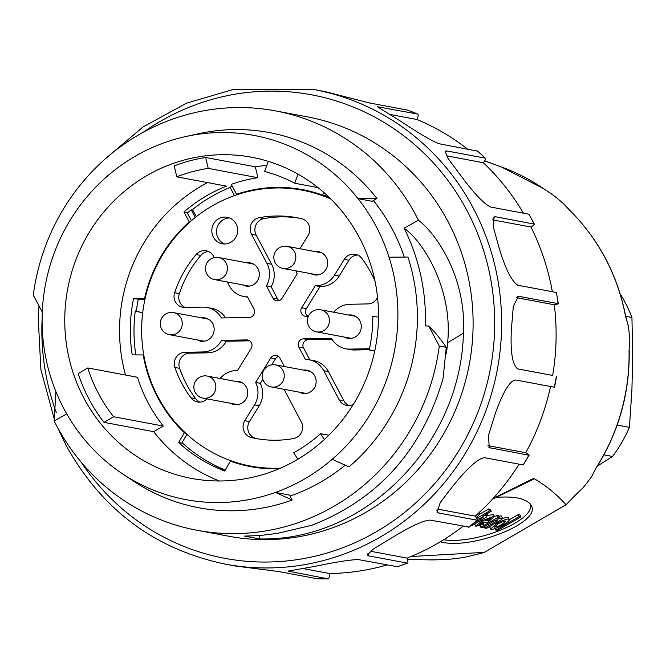 <?xml version="1.0" encoding="UTF-8"?>
<svg xmlns="http://www.w3.org/2000/svg" width="666" height="666" viewBox="0 0 666 666"><rect width="100%" height="100%" fill="white"/><g stroke="black" fill="none" stroke-linecap="round" stroke-linejoin="round"><path stroke-width="1" d="M407.659 110.131L368.989 102.864L325.591 91.725A241.408 231.468 -79.4 0 0 324.875 91.592L314.327 89.61A241.408 231.468 100.6 0 1 497.327 369.538A241.408 231.468 100.6 0 1 225.341 564.152L235.056 565.975L278.663 571.536L317.349 578.771M477.514 151.124L438.686 143.656C430.927 140.443 418.206 132.942 400.516 121.162A241.408 231.468 -79.4 0 0 399.891 120.779L377.505 106.793L417.582 114.019C418.481 114.161 418.348 116.009 417.182 119.564A235.789 226.082 100.6 0 1 467.415 149.042M417.182 119.564L389.144 114.302M556.443 292.474A241.408 231.468 100.6 0 1 558.058 303.53C558.974 303.696 557.725 304.104 554.295 304.753A235.789 226.082 100.6 0 1 552.672 375.457L517.84 368.956C512.587 365.359 510.397 352.764 511.28 331.152A241.408 231.468 -79.4 0 0 511.297 330.394L513.336 306.119L518.531 296.295L558.283 303.646L556.443 292.474L517.89 285.248C511.779 281.46 505.594 269.231 499.317 248.56A241.408 231.468 -79.4 0 0 499.084 247.844L493.19 226.482L493.981 216.958L495.562 216.758L534.348 224.126L528.946 214.227L490.401 206.993C483.424 203.346 473.576 192.89 460.855 175.633A241.408 231.468 -79.4 0 0 460.397 175.041L448.193 158.683L445.096 151.224L446.778 150.941L485.331 158.167C486.238 158.317 485.572 159.832 483.333 162.729A235.789 226.082 100.6 0 1 523.434 213.195M483.333 162.729L446.37 155.794M528.946 214.227A241.408 231.468 100.6 0 1 534.115 223.984C535.031 224.142 533.974 225.158 530.952 227.039A235.789 226.082 100.6 0 1 552.33 291.7M530.952 227.039L492.657 219.863M552.672 375.457L517.449 368.856M554.295 304.753L516.466 297.66M550.541 386.513A235.789 226.082 100.6 0 1 525.774 452.722L487.937 445.629M519.064 464.16A235.789 226.082 100.6 0 1 475.233 516.158L436.963 508.982M463.028 526.282A235.789 226.082 100.6 0 1 407.134 558.125L370.263 551.207M387.004 564.968A235.789 226.082 100.6 0 1 329.687 573.543L302.306 568.414M329.687 573.543C329.437 577.33 328.871 579.104 327.997 578.862L288.053 571.087L313.986 566.525A241.408 231.468 -79.4 0 0 314.71 566.4C336.846 561.821 351.448 559.565 358.516 559.631L397.435 566.733M317.282 578.771L327.997 578.862A241.408 231.468 100.6 0 1 317.216 578.762M407.134 558.125C408.141 561.688 408.191 563.353 407.284 563.111L368.731 555.885L367.291 555.003L373.418 548.959L390.309 538.694A241.408 231.468 -79.4 0 0 390.95 538.319C410.339 526.456 423.376 520.387 430.053 520.096L468.947 527.047M397.269 566.849L407.284 563.111A241.408 231.468 100.6 0 1 397.069 566.858M475.233 516.158C477.356 519.072 477.955 520.412 477.031 520.196L438.478 512.962L437.079 512.179L440.268 502.514L453.28 485.531A241.408 231.468 -79.4 0 0 453.762 484.956C468.165 467.274 478.463 458.191 484.648 457.708L523.201 464.935L529.07 455.244L489.335 447.685L488.336 435.864L495.288 413.453A241.408 231.468 -79.4 0 0 495.554 412.745C503.388 391.3 510.106 380.386 515.717 379.986L554.495 387.254L556.618 376.232M477.289 520.138L477.031 520.196A241.408 231.468 100.6 0 1 468.606 527.33M525.774 452.722C528.746 454.628 529.761 455.477 528.812 455.278A241.408 231.468 100.6 0 1 523.201 464.935M556.61 376.223L556.393 376.19A241.408 231.468 100.6 0 1 554.27 387.212M477.239 150.882A241.408 231.468 100.6 0 1 485.331 158.167L477.422 150.974M407.542 110.09A241.408 231.468 100.6 0 1 417.582 114.019L407.609 110.106M66.767 413.952L54.137 420.962A213.336 204.554 -79.4 0 0 56.493 425.524A213.336 204.554 -79.4 0 0 196.978 530.269L228.946 536.263A213.336 204.554 -79.4 0 0 469.305 364.285A213.336 204.554 -79.4 0 0 307.584 116.908L275.616 110.906A213.336 204.554 -79.4 0 0 33.3 295.155L42.274 312.096M446.445 353.887L447.619 342.699L463.419 333.183C460.822 444.888 364.868 541.741 259.607 538.911L244.522 536.08L258.999 535.614L276.989 533.483L311.979 525.216C378.479 499.134 422.186 450.166 443.09 378.338L446.262 347.286L439.285 346.029L428.704 326.049L425.449 325.94C426.34 291.342 419.23 258.758 404.112 228.172L418.448 220.213M259.648 535.564L259.607 538.911M446.228 347.286C439.527 337.62 433.683 330.544 428.704 326.049M447.61 342.699C453.03 291.184 424.658 242.665 404.079 228.188M275.616 110.906A213.336 204.554 -79.4 0 1 418.439 220.221C438.961 236.039 466.5 280.636 463.419 333.183M54.146 420.954L55.919 391.641M196.978 530.269A213.336 204.554 -79.4 0 0 439.285 346.029M290.068 496.07A185.265 177.639 -79.4 0 0 321.545 481.601A185.265 177.639 -79.4 0 0 345.155 465.176M404.295 257.076A185.265 177.639 -79.4 0 0 373.41 200.558M104.013 422.352A163.37 156.643 100.6 0 1 89.044 399.15A163.37 156.643 100.6 0 1 78.172 373.559L87.795 367.948A152.139 145.879 -79.4 0 0 113.628 416.741L104.013 422.352L153.688 431.668A163.37 156.643 -79.4 0 0 219.389 480.985M122.852 474.05L134.016 481.435A190.876 183.017 -79.4 0 0 292.166 500.033L275.433 492.432A185.265 177.639 100.6 0 1 122.852 474.05A185.265 177.639 100.6 0 1 81.951 436.413A185.265 177.639 100.6 0 1 63.853 408.658A185.265 177.639 100.6 0 1 50.957 377.863A185.265 177.639 100.6 0 1 107.775 175.774A185.265 177.639 100.6 0 1 164.552 142.632A185.265 177.639 100.6 0 1 186.155 136.455A185.265 177.639 100.6 0 1 358.033 198.651L376.948 198.493A190.876 183.017 -79.4 0 0 199.234 133.616L186.155 136.455M332.217 459.299L348.942 466.899A190.876 183.017 -79.4 0 0 407.95 257.043L389.036 257.201A185.265 177.639 100.6 0 1 332.217 459.299A185.265 177.639 100.6 0 1 275.433 492.432L289.543 495.079L292.166 500.033M113.628 416.741L163.303 426.057L153.688 431.668M163.303 426.057A152.139 145.879 100.6 0 1 148.185 402.947A152.139 145.879 100.6 0 1 137.471 377.264L87.795 367.948M376.948 198.493L372.136 201.299L358.033 198.651A185.265 177.639 100.6 0 1 389.036 257.201M83.941 398.193A163.37 156.643 100.6 0 1 95.063 223.468A163.37 156.643 100.6 0 1 251.74 157.268A163.37 156.643 100.6 0 1 375.591 346.711A163.37 156.643 100.6 0 1 191.525 478.413A163.37 156.643 100.6 0 1 83.941 398.193M266.825 165.443A163.37 156.643 -79.4 0 0 255.344 166.8L205.669 157.484L208.225 168.398A152.139 145.879 -79.4 0 0 176.79 176.823L174.234 165.909A163.37 156.643 100.6 0 1 205.669 157.484M207.609 182.601A163.37 156.643 -79.4 0 0 125.491 375.016M189.893 222.036L189.211 221.903A140.917 135.115 -79.4 0 0 144.489 298.892L145.022 298.992M326.182 194.564L325.549 195.646L322.419 195.063A140.917 135.115 -79.4 0 0 302.381 189.61A140.917 135.115 -79.4 0 0 236.53 194.289L237.654 194.505M303.946 189.918A140.917 135.115 -79.4 0 0 295.954 188.778A140.917 135.115 -79.4 0 0 281.152 187.979M252.006 466.899A140.917 135.115 -79.4 0 1 233.541 461.754L230.411 461.163A140.917 135.115 -79.4 0 0 250.441 466.616A140.917 135.115 -79.4 0 0 279.021 468.747M322.419 195.063L323.892 192.516M298.077 174.184L294.688 183.242A152.139 145.879 -79.4 0 0 264.569 171.462L268.348 161.372M294.688 183.242L318.032 187.621M374.825 350.549L369.239 349.991A152.139 145.879 -79.4 0 0 372.827 316.508L378.496 317.074M369.239 349.991L374.725 351.024M328.829 435.239L320.621 433.699L324.367 439.493M297.86 459.207L293.689 452.755A152.139 145.879 -79.4 0 0 320.621 433.699M230.411 461.163L224.692 471.012A152.139 145.879 100.6 0 1 178.663 442.557L181.793 443.148L186.921 434.324M185.389 432.908L184.382 432.717A140.917 135.115 100.6 0 1 148.651 376.49A140.917 135.115 100.6 0 1 143.207 354.961L132.226 354.861A152.139 145.879 100.6 0 1 133.508 298.801L144.922 299.459M133.508 298.801L144.489 298.892M178.663 442.557L184.382 432.717M143.207 354.961L143.773 355.061M189.211 221.903L183.949 211.963L187.079 212.554L191.4 220.712M183.949 211.963A152.139 145.879 100.6 0 1 226.473 186.139L176.79 176.823M208.225 168.398L257.9 177.714A152.139 145.879 -79.4 0 0 231.26 184.349L236.53 194.289M255.344 166.8L257.9 177.714M248.218 286.205A11.788 11.305 100.6 0 1 247.236 285.722M246.678 262.77A11.788 11.305 100.6 0 1 250.166 262.854A11.788 11.305 100.6 0 1 257.933 268.639A11.788 11.305 100.6 0 1 257.126 281.252A11.788 11.305 100.6 0 1 245.821 286.03A11.788 11.305 100.6 0 1 242.541 284.84M251.382 263.653A11.788 11.305 100.6 0 1 252.472 263.553M203.072 341.3A11.788 11.305 100.6 0 1 202.089 340.817M201.523 317.865A11.788 11.305 100.6 0 1 205.011 317.948A11.788 11.305 100.6 0 1 212.779 323.734A11.788 11.305 100.6 0 1 211.971 336.347A11.788 11.305 100.6 0 1 200.666 341.125A11.788 11.305 100.6 0 1 197.386 339.935M206.227 318.748A11.788 11.305 100.6 0 1 207.317 318.648M236.655 404.728A11.788 11.305 100.6 0 1 235.672 404.245M235.106 381.293A11.788 11.305 100.6 0 1 238.595 381.377A11.788 11.305 100.6 0 1 246.362 387.162A11.788 11.305 100.6 0 1 245.563 399.775A11.788 11.305 100.6 0 1 234.249 404.553A11.788 11.305 100.6 0 1 230.969 403.363M239.81 382.176A11.788 11.305 100.6 0 1 240.901 382.076M305.053 393.548A11.788 11.305 100.6 0 1 304.071 393.065M303.513 370.113A11.788 11.305 100.6 0 1 307.001 370.196A11.788 11.305 100.6 0 1 314.768 375.982A11.788 11.305 100.6 0 1 313.961 388.594A11.788 11.305 100.6 0 1 302.655 393.373A11.788 11.305 100.6 0 1 299.375 392.182M308.216 370.995A11.788 11.305 100.6 0 1 309.307 370.895M316.625 275.025A11.788 11.305 100.6 0 1 315.642 274.542M315.085 251.59A11.788 11.305 100.6 0 1 318.573 251.673A11.788 11.305 100.6 0 1 326.332 257.459A11.788 11.305 100.6 0 1 325.532 270.071A11.788 11.305 100.6 0 1 314.227 274.85A11.788 11.305 100.6 0 1 310.939 273.659M319.78 252.472A11.788 11.305 100.6 0 1 320.87 252.381M350.208 338.461A11.788 11.305 100.6 0 1 349.225 337.97M348.668 315.018A11.788 11.305 100.6 0 1 352.156 315.101A11.788 11.305 100.6 0 1 359.923 320.895A11.788 11.305 100.6 0 1 359.116 333.5A11.788 11.305 100.6 0 1 347.81 338.278A11.788 11.305 100.6 0 1 344.53 337.096M353.363 315.9A11.788 11.305 100.6 0 1 354.462 315.809M224.658 243.981A13.47 12.92 100.6 0 1 216.533 232.426A13.47 12.92 100.6 0 1 223.243 219.697A13.47 12.92 100.6 0 1 229.537 217.957M236.097 223.901A13.47 12.92 100.6 0 1 235.181 238.311A13.47 12.92 100.6 0 1 222.261 243.773A13.47 12.92 100.6 0 1 212.046 228.147A13.47 12.92 100.6 0 1 227.231 217.282A13.47 12.92 100.6 0 1 236.097 223.901M353.346 404.362A11.23 10.764 100.6 0 1 346.578 405.386A11.23 10.764 100.6 0 1 339.177 399.866L323.759 370.737A22.453 21.528 -79.4 0 0 308.966 359.715A22.453 21.528 -79.4 0 0 305.344 359.357L298.884 347.169L303.588 348.043L309.856 359.881M308.966 359.715L313.669 360.597A22.453 21.528 100.6 0 1 328.455 371.62L343.881 400.749A11.23 10.764 100.6 0 0 348.976 405.552M298.884 347.169A5.611 5.386 100.6 0 1 303.604 338.803L331.343 338.261A22.453 21.528 -79.4 0 0 345.845 348.759A22.453 21.528 -79.4 0 0 350.058 349.117L367.973 348.768A11.23 10.764 100.6 0 1 369.48 348.851M369.297 349.717L354.753 349.991A22.453 21.528 100.6 0 1 350.549 349.642L345.845 348.759M331.918 339.227L308.3 339.677A5.611 5.386 100.6 0 0 303.588 348.043M279.021 300.641A5.611 5.386 100.6 0 1 277.564 298.892L271.112 286.705L266.408 285.822A22.453 21.528 -79.4 0 0 266.924 263.395L251.498 234.265A11.23 10.764 100.6 0 1 259.24 217.699A112.279 107.659 100.6 0 1 297.111 217.757A112.279 107.659 100.6 0 1 301.49 218.673A11.23 10.764 100.6 0 1 308.033 235.573L299.908 248.743M296.004 270.862A22.453 21.528 -79.4 0 0 297.202 273.776L282.118 298.226A5.611 5.386 100.6 0 1 272.86 298.018L266.408 285.822M266.924 263.395L271.62 264.277L256.202 235.148A11.23 10.764 100.6 0 1 263.944 218.581A112.279 107.659 100.6 0 1 299.45 218.223M271.62 264.277A22.453 21.528 100.6 0 1 271.112 286.705M284.432 389.385A22.453 21.528 -79.4 0 0 285.905 392.832L301.332 421.961A11.23 10.764 100.6 0 1 293.581 438.528A112.279 107.659 100.6 0 1 255.719 438.469A112.279 107.659 100.6 0 1 251.332 437.545A11.23 10.764 100.6 0 1 244.788 420.654L254.529 404.861A22.453 21.528 -79.4 0 0 255.627 382.45L270.704 358A5.611 5.386 100.6 0 1 279.961 358.208L284.365 366.525M271.745 364.81L275.408 358.882A5.611 5.386 100.6 0 1 278.505 356.468M255.627 382.45L260.331 383.333L262.795 379.337M260.331 383.333A22.453 21.528 100.6 0 1 259.224 405.744L249.492 421.536A11.23 10.764 100.6 0 0 256.035 438.428A112.279 107.659 100.6 0 0 258.075 438.886M227.206 281.968L229.071 285.489A22.453 21.528 -79.4 0 0 243.856 296.512A22.453 21.528 -79.4 0 0 247.477 296.87L253.937 309.057A5.611 5.386 100.6 0 1 249.226 317.424L221.478 317.965A22.453 21.528 -79.4 0 0 206.976 307.459A22.453 21.528 -79.4 0 0 202.772 307.109L184.857 307.459A11.23 10.764 100.6 0 1 182.75 307.284A11.23 10.764 100.6 0 1 174.642 292.707A112.279 107.659 100.6 0 1 196.154 254.52A11.23 10.764 100.6 0 1 206.252 250.841A11.23 10.764 100.6 0 1 213.644 256.352L214.294 257.584M185.165 307.451A11.23 10.764 100.6 0 1 179.345 293.589A112.279 107.659 100.6 0 1 200.857 255.403A11.23 10.764 100.6 0 1 208.55 251.557M206.976 307.459L211.68 308.341A22.453 21.528 100.6 0 1 225.608 317.882M307.9 316.292A5.611 5.386 100.6 0 1 306.393 308.624L320.005 286.555L315.301 285.672A22.453 21.528 -79.4 0 0 334.499 275.166L344.239 259.374A11.23 10.764 100.6 0 1 355.361 254.287A11.23 10.764 100.6 0 1 361.829 258.341A112.279 107.659 100.6 0 1 375.025 281.21M308.366 316.283L306.235 316.325A5.611 5.386 100.6 0 1 301.69 307.742L315.301 285.672M377.547 297.336A11.23 10.764 100.6 0 1 367.823 303.921L349.908 304.27A22.453 21.528 -79.4 0 0 333.724 312.221M334.499 275.166L339.202 276.04L348.942 260.256A11.23 10.764 100.6 0 1 357.659 255.003M339.202 276.04A22.453 21.528 100.6 0 1 320.005 286.555M249.625 340.817L226.257 341.267L221.553 340.384L246.595 339.901A5.611 5.386 100.6 0 1 251.132 348.485L237.529 370.554A22.453 21.528 -79.4 0 0 220.171 378.488M226.257 341.267A22.453 21.528 100.6 0 1 207.617 352.838L189.702 353.18A11.23 10.764 100.6 0 0 179.579 368.331L174.883 367.449A11.23 10.764 100.6 0 1 184.998 352.306L202.914 351.956A22.453 21.528 -79.4 0 0 221.553 340.384M207.009 398.867A11.23 10.764 100.6 0 1 197.469 401.939A11.23 10.764 100.6 0 1 190.992 397.885A112.279 107.659 100.6 0 1 174.883 367.449M199.867 402.106A11.23 10.764 100.6 0 1 195.696 398.759A112.279 107.659 100.6 0 1 179.579 368.331M280.469 468.131A140.351 134.574 100.6 0 1 250.541 466.058A140.351 134.574 100.6 0 1 144.147 303.313A140.351 134.574 100.6 0 1 302.281 190.168A140.351 134.574 100.6 0 1 330.919 199.076M135.822 354.895A151.582 145.338 100.6 0 1 135.281 310.889L142.682 312.87M142.657 313.02L135.281 310.889M187.346 213.045A151.582 145.338 100.6 0 1 191.2 209.815L192.774 210.106L196.27 216.708M195.271 217.499L191.2 209.815M234.465 195.596L230.003 187.171A151.582 145.338 100.6 0 1 232.292 186.297M225.275 470.005A151.582 145.338 100.6 0 1 182.084 442.657M225.158 470.213A152.139 145.879 100.6 0 1 205.669 460.281M250.541 466.058L253.679 466.65A140.351 134.574 -79.4 0 0 274.808 468.831M192.066 209.973A152.139 145.879 100.6 0 1 230.145 187.429M302.281 190.168L306.984 191.05A140.351 134.574 100.6 0 1 319.43 194.022M323.31 195.23A140.351 134.574 100.6 0 1 329.054 197.261M136.322 311.08A152.139 145.879 100.6 0 1 138.27 299.4M603.929 454.861L612.504 456.468A140.351 134.574 -79.4 0 0 629.42 427.339L617.174 425.041M597.394 466.067L612.504 456.468M629.42 427.339L631.917 389.76L632.7 355.677L631.942 317.482A140.351 134.574 -79.4 0 0 620.096 293.723M625.665 316.3L631.942 317.482M502.464 518.29L508.233 517.39L509.265 519.338C507.675 518.481 503.479 519.888 496.694 523.551L490.634 528.971C491.117 531.635 510.947 521.669 509.265 519.338M490.634 528.971L489.585 526.598M509.29 519.763L518.298 514.552L519.913 514.86L520.945 516.808L519.105 516.591L496.012 530.061L497.519 530.477L520.837 516.916M530.136 503.854C536.704 519.788 476.515 544.763 443.681 539.726M483.499 523.351L482.725 521.894L483.932 524.134L483.499 523.351L479.495 524.417M479.695 524.533L482.417 521.836L486.854 522.668L488.195 521.953L494.413 516.491L493.939 516.217L482.001 520.795L475.782 526.248L474.716 523.942M487.778 515.501L493.381 514.543L494.413 516.491M483.474 523.26L485.064 522.335M494.447 516.858L496.936 515.451L498.551 515.75L499.583 517.698L497.743 517.49L481.01 527.247L482.517 527.663L494.289 520.837L497.885 519.58L496.461 521.245L484.915 527.98L486.655 528.305L500.732 520.088L502.455 517.99L497.485 519.064L499.475 517.815M498.801 516.217L501.173 515.867L502.455 517.99M480.144 513.869L488.603 508.982L490.209 509.29L491.258 511.247L489.402 511.022L476.773 518.389M438.969 559.748A5.611 1.557 87.8 0 1 438.944 559.748L427.639 559.84A202.356 194.022 -79.4 0 0 438.919 559.748L449.85 559.182A202.106 193.781 -79.4 0 0 464.127 557.359L471.994 555.527A202.356 194.022 -79.4 0 0 484.415 552.364L411.072 556.526M492.998 498.609L533.674 478.33C546.553 485.989 557.292 494.796 565.909 504.761L565.958 504.778A202.356 194.022 -79.4 0 0 575.066 495.371L582.758 488.128A202.106 193.781 -79.4 0 0 591.774 476.357L595.945 468.106A202.356 194.022 -79.4 0 0 629.037 350.416L629.861 340.9A202.106 193.781 -79.4 0 0 628.329 326.065L625.482 316.075A202.356 194.022 -79.4 0 0 569.205 209.79L563.553 203.738A202.106 193.781 -79.4 0 0 552.372 194.539L543.298 188.486A5.611 1.465 -55.6 0 1 543.398 188.545A5.611 1.465 -55.6 0 1 543.464 188.603M533.674 478.33L533.907 478.787L533.025 479.478L492.482 499.167M440.259 541.816C471.936 550.407 542.723 521.928 531.085 505.269C526.648 498.543 514.81 495.929 495.571 497.419M551.565 194.022L552.372 194.539L551.565 194.022M563.553 203.738L564.66 204.962M627.938 324.409L628.329 326.065M629.861 340.9L629.72 343.198M592.873 474.259L591.774 476.357M582.758 488.128L581.743 489.177M464.127 557.359L472.094 555.519A5.611 1.474 77.7 0 0 472.186 555.486M449.85 559.182L448.901 559.174L449.85 559.182M581.709 489.202L575.266 495.321A5.611 0.866 -137.8 0 1 575.066 495.371M471.994 555.527A5.611 1.474 77.7 0 0 472.102 555.519L484.498 552.364M484.781 552.106L565.958 504.778M629.703 343.256L629.037 350.416M629.195 350.491C629.77 393.04 618.747 432.226 596.128 468.065A5.611 0.616 -147.3 0 1 595.945 468.106M564.668 204.962L569.338 209.865C598.734 239.127 617.507 274.567 625.64 316.184A5.611 0.599 169.3 0 0 625.482 316.075M476.215 517.515L480.119 513.786L477.655 513.977M475.999 515.476L475.432 516.425M475.782 526.248L483.741 524.284L482.9 522.186M484.915 520.354L490.509 518.215L488.053 520.804L485.064 520.246M495.196 528.513L495.912 530.169L494.871 528.213M480.211 525.732L480.902 527.355L480.069 525.782M484.24 526.706L484.815 528.088L483.766 526.132M496.461 521.245L495.854 520.096M498.143 523.817C502.247 521.578 504.761 520.687 505.669 521.145C502.472 524.567 498.668 526.573 494.255 527.172L498.143 523.817M497.369 524.284L501.523 522.086M477.272 519.438L483.366 516.924L481.768 518.489L473.992 523.026M471.045 525.507L471.961 525.549L486.038 517.332L487.512 515.059L482.767 516.233L491.142 511.346L490.209 509.29M481.768 518.489L481.152 517.34M289.444 571.628L289.469 570.479M368.731 555.885L367.915 553.379M438.478 512.962L436.671 510.647M490.259 448.043L488.644 447.044M517.632 296.628L519.505 296.303M493.007 218.248L495.562 216.758M445.055 152.989L446.778 150.941M378.604 107.917L379.029 106.785M81.26 462.279A235.789 226.082 -79.4 0 0 395.08 519.622A235.789 226.082 -79.4 0 0 456.401 192.607A235.789 226.082 -79.4 0 0 143.123 132.351M42.1 319.022A235.789 226.082 -79.4 0 0 56.319 412.778M323.759 370.737L328.455 371.62M339.177 399.866L343.881 400.749M367.973 348.768L369.447 349.042M350.058 349.117L354.753 349.991M303.604 338.803L308.3 339.677M272.86 298.018L277.564 298.892M259.24 217.699L263.944 218.581M251.498 234.265L256.202 235.148M270.704 358L275.408 358.882M254.529 404.861L259.224 405.744M244.788 420.654L249.492 421.536M251.332 437.545L256.035 438.428M196.154 254.52L200.857 255.403M174.642 292.707L179.345 293.589M306.393 308.624L301.69 307.742M344.239 259.374L348.942 260.256M248.659 340.284L246.595 339.901M202.914 351.956L207.617 352.838M184.998 352.306L189.702 353.18M190.992 397.885L195.696 398.759M484.324 552.372L565.909 504.761M543.298 188.486A202.356 194.022 -79.4 0 0 501.323 166.925L484.698 160.881M483.341 523.384L482.534 521.861M487.787 520.912L486.946 519.322M487.204 519.205L488.053 520.804M518.298 514.552L519.33 516.508M519.105 516.591L518.073 514.643M495.904 530.153L495.063 528.563M497.743 517.49L496.711 515.534M496.936 515.451L497.968 517.399M484.806 528.071L484.115 526.773M489.402 511.022L488.369 509.074M488.603 508.982L489.635 510.939M328.105 315.293A11.23 10.764 100.6 0 1 327.339 327.297A11.23 10.764 100.6 0 1 316.575 331.851A11.23 11.23 0 0 1 307.6 318.748A11.23 11.23 0 0 1 320.712 309.782A11.23 10.764 100.6 0 1 328.105 315.293M282.95 370.388A11.23 10.764 100.6 0 1 282.184 382.392A11.23 10.764 100.6 0 1 271.42 386.946A11.23 11.23 0 0 1 262.454 373.834A11.23 11.23 0 0 1 275.558 364.868A11.23 10.764 100.6 0 1 282.95 370.388M214.544 381.56A11.23 10.764 100.6 0 1 213.778 393.573A11.23 10.764 100.6 0 1 203.013 398.118A11.23 11.23 0 0 1 194.047 385.015A11.23 11.23 0 0 1 207.151 376.049A11.23 10.764 100.6 0 1 214.544 381.56M173.568 312.62A11.23 10.764 100.6 0 1 182.076 325.641A11.23 10.764 100.6 0 1 169.43 334.69A11.23 11.23 0 0 1 162.454 316.999A11.23 11.23 0 0 1 173.568 312.62L208.3 319.131M218.723 257.526A11.23 10.764 100.6 0 1 227.231 270.546A11.23 10.764 100.6 0 1 214.585 279.603A11.23 11.23 0 0 1 207.609 261.905A11.23 11.23 0 0 1 218.723 257.526L253.455 264.044M287.129 246.345A11.23 10.764 100.6 0 1 295.637 259.365A11.23 10.764 100.6 0 1 282.983 268.423A11.23 11.23 0 0 1 276.015 250.724A11.23 11.23 0 0 1 287.129 246.345L321.853 252.864M468.864 527.289L477.297 520.146M314.327 89.61L233.808 89.302L186.622 103.147L143.123 126.89L108.45 156.169M39.003 305.919L38.17 316.874L40.876 369.555L54.57 420.196M57.567 427.514L66.142 445.479C101.881 509.84 154.945 549.4 225.341 564.152M243.856 296.512L247.677 297.227M427.639 559.84L407.5 559.39M575.266 495.321L566.208 504.67M501.323 166.925L543.389 188.536L551.923 194.222M438.944 559.748L440.934 559.665M446.436 559.382L449.642 559.199M592.882 474.2L596.128 468.065M627.913 324.359L625.64 316.184M479.087 511.838L480.119 513.794M519.921 514.86L520.954 516.816M498.559 515.759L499.592 517.707M479.861 525.399L480.894 527.355M486.721 513.286L487.753 515.234M355.444 316.292L320.712 309.782M351.298 338.361L316.575 331.851M310.289 371.387L275.558 364.868M306.152 393.456L271.42 386.946M241.883 382.567L207.151 376.049M237.745 404.637L203.013 398.118M204.162 341.208L169.43 334.69M249.317 286.114L214.585 279.603M317.715 274.933L282.983 268.423"/></g></svg>
